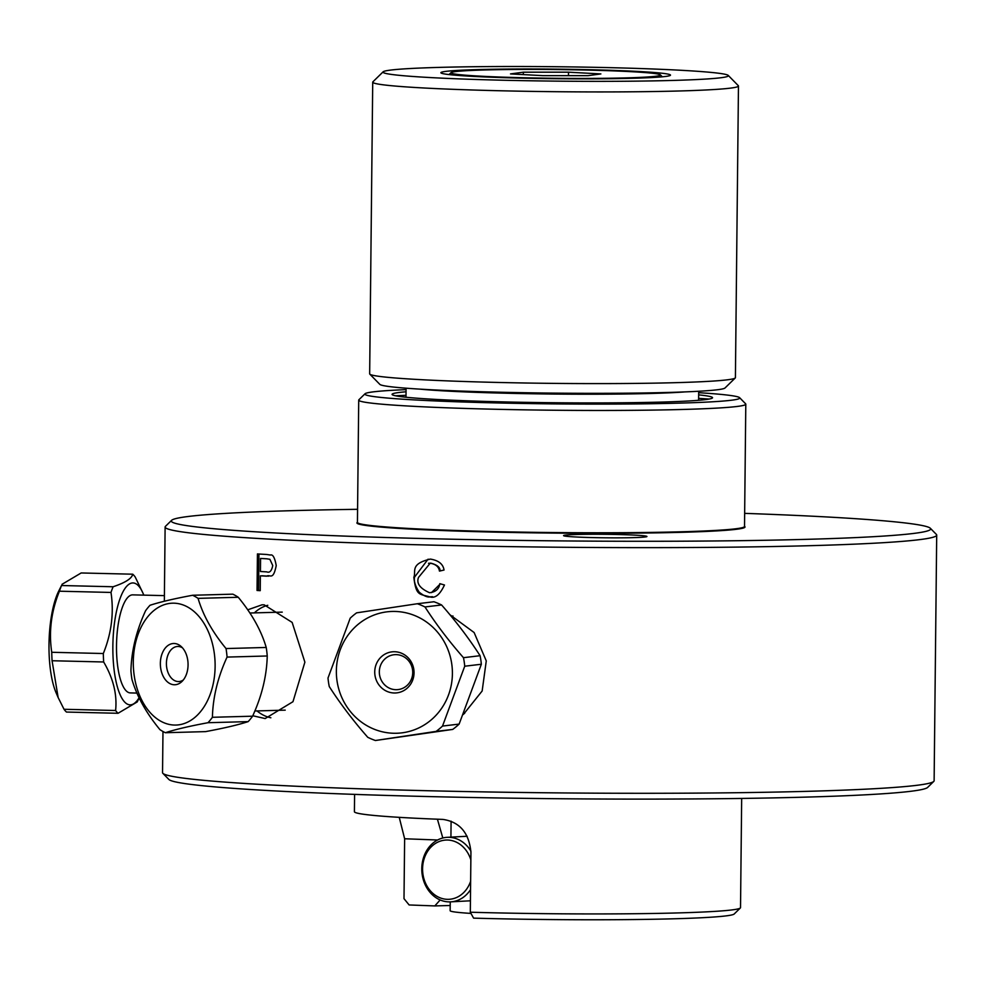 <?xml version="1.0" encoding="UTF-8"?>
<svg xmlns="http://www.w3.org/2000/svg" width="986" height="986" viewBox="0 0 986 986"><rect width="100%" height="100%" fill="white"/><g stroke="black" fill="none" stroke-linecap="round" stroke-linejoin="round"><path stroke-width="1.48" d="M745.798 404.161L744.516 526.487A193.552 8.073 -179.4 0 1 550.891 532.526A193.552 8.073 -179.4 0 1 357.437 522.432L358.719 400.106A193.552 8.073 0.6 0 0 552.172 410.213A193.552 8.073 0.6 0 0 745.798 404.161A193.552 8.073 0.6 0 0 745.638 403.829L739.611 397.678A187.451 7.814 -179.4 0 1 552.246 403.866A187.451 7.814 -179.4 0 1 365.042 393.759A187.451 7.814 -179.4 0 1 406.072 389.63M709.168 399.047A193.552 8.073 0.6 0 0 698.618 398.381M406.01 395.324A193.552 8.073 0.6 0 0 395.448 395.768M365.042 393.759L358.892 399.774A193.552 8.073 0.6 0 0 358.719 400.106M698.667 392.687A187.451 7.814 -179.4 0 1 735.568 396.323A187.451 7.814 -179.4 0 1 739.611 397.678M406.047 391.787A160.237 6.68 0.6 0 0 395.682 395.817A160.237 6.68 0.6 0 0 602.089 402.917A160.237 6.68 0.6 0 0 698.655 394.856M260.563 558.446L260.427 571.51A385.809 16.096 0.6 0 0 266.738 571.868C269.659 573.063 271.655 570.956 272.74 565.533L269.893 559.296L266.824 558.803A385.809 16.096 -179.4 0 1 260.563 558.446M440.163 899.959L434.801 905.924L409.128 904.963L404.001 898.677L404.63 838.766L437.599 839.998M399.244 817.345L404.63 838.766M354.59 794.396L354.405 811.7A193.552 8.073 0.6 0 0 442.948 819.415C459.735 821.905 469.065 832.862 470.938 852.311L470.31 912.223L473.6 918.139A187.451 7.814 0.6 0 0 734.2 913.997L740.35 907.983A193.552 8.073 -179.4 0 1 470.31 912.223M741.669 798.438L740.523 907.638A193.552 8.073 -179.4 0 1 740.35 907.983M442.813 838.001L437.427 819.206M450.208 905.518A157.427 6.569 0.6 0 0 434.801 905.924M267.773 605.293A56.892 38.158 -91.6 0 0 254.339 612.885M257.013 710.918A56.892 38.158 -91.6 0 0 270.867 717.771M247.708 609.829L262.042 604.812L264.174 604.837L292.139 622.4L304.884 662.161L292.978 701.699L265.148 718.56L252.786 715.75M614.031 537.851A41.683 1.738 0.6 0 0 646.902 536.557A41.683 1.738 0.6 0 0 605.281 534.313A41.683 1.738 0.6 0 0 563.622 535.694A41.683 1.738 0.6 0 0 614.031 537.851M171.613 520.325L165.463 526.339A385.809 16.096 0.6 0 0 165.118 527.017A385.809 16.096 0.6 0 0 550.743 547.144A385.809 16.096 0.6 0 0 936.7 535.09A385.809 16.096 0.6 0 0 936.367 534.412L930.34 528.274A379.721 15.838 -179.4 0 1 550.804 540.796A379.721 15.838 -179.4 0 1 171.613 520.325A379.721 15.838 -179.4 0 1 357.573 509.306M744.652 513.361A379.721 15.838 -179.4 0 1 922.169 525.513A379.721 15.838 -179.4 0 1 930.34 528.274M936.7 535.09L934.124 780.739A385.809 16.096 -179.4 0 1 933.779 781.405A385.809 16.096 -179.4 0 1 548.167 792.793A385.809 16.096 -179.4 0 1 162.875 773.332A385.809 16.096 -179.4 0 1 162.542 772.667L162.973 731.501M276.228 565.582C273.073 581.198 270.028 573.988 266.651 576.181A385.809 16.096 -179.4 0 1 260.378 575.824L260.23 590.663A385.809 16.096 -179.4 0 1 257.05 590.478L257.432 553.935A385.809 16.096 0.6 0 0 266.577 554.465L270.374 555.032C272.851 554.157 274.798 557.669 276.228 565.582M449.862 614.697L474.118 632.531L486.271 660.903L482.154 690.989L463.371 714.468M444.033 570.044L439.448 571.091C438.819 566.777 435.738 564.152 430.192 563.228L418.52 577.402C416.228 583.281 419.888 588.383 429.514 592.722C435.664 592.044 439.103 589.024 439.818 583.663L444.464 584.994C439.966 594.644 435.097 598.601 429.859 596.875C419.235 593.831 416.129 595.963 413.837 577.303C416.363 571.56 409.56 563.918 430.34 559.087C438.573 560.405 443.133 564.066 444.033 570.044M357.437 522.346A194.057 8.098 0.6 0 0 550.891 533.056A194.057 8.098 0.6 0 0 744.516 526.401M162.875 773.332L168.902 779.482A379.721 15.838 0.6 0 0 548.105 798.623A379.721 15.838 0.6 0 0 927.629 787.432L933.779 781.405M260.23 590.54A383.776 16.01 -179.4 0 1 258.554 590.441L258.936 554.021M268.648 576.157L268.167 576.132A383.776 16.01 -179.4 0 1 261.882 575.775L261.882 575.91M431.474 592.611L440.385 583.823M440.064 571.017C440.298 567.455 437.217 564.842 430.808 563.154L428.516 563.289M432.595 596.727L430.488 596.801C427.776 597.615 424.017 596.062 419.198 592.167C415.365 586.3 413.787 581.321 414.465 577.229L428.084 559.173M369.812 374.15L379.856 384.392A172.723 7.21 0.6 0 0 552.357 393.106A172.723 7.21 0.6 0 0 724.993 388.003L735.248 377.983A182.878 7.629 -179.4 0 1 552.456 383.369A182.878 7.629 -179.4 0 1 369.812 374.15A182.878 7.629 -179.4 0 1 369.664 373.83L372.72 82.158A182.878 7.629 0.6 0 0 555.512 91.698A182.878 7.629 0.6 0 0 738.465 85.992A182.878 7.629 0.6 0 0 738.304 85.671L728.26 75.429A172.723 7.21 -179.4 0 1 555.623 81.123A172.723 7.21 -179.4 0 1 383.135 71.818A172.723 7.21 -179.4 0 1 546.934 66.641A172.723 7.21 -179.4 0 1 726.633 74.677A172.723 7.21 -179.4 0 1 728.26 75.429M738.465 85.992L735.408 377.663A182.878 7.629 -179.4 0 1 735.248 377.983M383.135 71.818L372.881 81.838A182.878 7.629 0.6 0 0 372.72 82.158M442.073 73.42A114.807 4.794 -179.4 0 1 440.988 72.927A114.807 4.794 -179.4 0 1 555.747 69.131A114.807 4.794 -179.4 0 1 670.394 75.318A114.807 4.794 -179.4 0 1 561.515 78.769A114.807 4.794 -179.4 0 1 442.073 73.42M419.974 389.137A146.31 6.101 0.6 0 0 552.345 394.03A146.31 6.101 0.6 0 0 684.789 391.91M568.515 72.188L600.881 73.925L588.063 75.663L542.879 75.651L510.514 73.925L523.332 72.188L568.515 72.188L568.478 75.651M523.307 74.603L523.332 72.188M480.367 76.168A104.775 4.375 -179.4 0 1 451.021 72.644A104.775 4.375 -179.4 0 1 555.747 69.55A104.775 4.375 -179.4 0 1 660.373 74.837A104.775 4.375 -179.4 0 1 596.961 78.375A104.775 4.375 -179.4 0 1 480.367 76.168M450.245 901.882L450.146 910.694A96.776 4.03 0.6 0 0 470.975 913.418M470.642 881.201A29.666 24.909 86.9 0 1 443.638 898.887A29.666 24.909 86.9 0 1 422.575 869.553A29.666 24.909 86.9 0 1 442.911 840.429A29.666 24.909 86.9 0 1 470.864 859.891M470.938 851.189A32.304 27.127 -93.1 0 0 447.188 837.336A32.304 27.127 -93.1 0 0 421.811 867.52A32.304 27.127 -93.1 0 0 444.723 901.401A32.304 27.127 -93.1 0 0 450.676 901.857A32.304 27.127 -93.1 0 0 470.556 889.606M115.608 710.512L64.028 709.279L58.137 697.533L52.073 660.743L103.653 661.976C113.267 678.294 117.26 694.464 115.608 710.512A72.138 22.062 91.4 0 0 118.049 713.285L137.239 701.921L139.186 697.915M118.049 713.285L66.469 712.052A72.138 22.062 -88.6 0 1 64.028 709.279M52.073 660.743A72.138 22.062 -88.6 0 1 51.74 652.288C48.671 631.792 51.235 611.431 59.419 591.206A72.138 22.062 -88.6 0 1 61.526 585.524L58.519 591.477A60.959 18.648 91.4 0 0 49.3 657.773A60.959 18.648 91.4 0 0 56.091 692.751L58.137 697.533M61.995 584.328L81.172 572.965L132.753 574.197C131.828 578.511 125.284 582.701 113.107 586.756A72.138 22.062 91.4 0 0 110.999 592.438C114.068 612.935 111.504 633.295 103.32 653.521A72.138 22.062 91.4 0 0 103.653 661.976M139.112 697.743A60.959 18.648 -88.6 0 1 113.168 659.301A60.959 18.648 -88.6 0 1 121.87 594.09A60.959 18.648 -88.6 0 1 143.13 593.498L135.193 576.97A72.138 22.062 91.4 0 0 132.753 574.197M143.13 593.498A60.959 18.648 -88.6 0 1 143.796 595.137M164.403 595.63L132.716 594.866A49.029 15 91.4 0 0 116.545 643.525A49.029 15 91.4 0 0 130.374 692.912L136.968 693.072M103.32 653.521L51.74 652.288M113.107 586.756L61.526 585.524M59.419 591.206L110.999 592.438M252.589 716.193L212.409 717.29C212.902 697.336 217.795 677.271 227.063 657.083L267.243 655.986C266.738 675.928 261.857 696.005 252.589 716.193A72.138 48.388 88.4 0 1 248.164 721.616C238.341 724.833 224.13 728.173 205.544 731.624L165.365 732.721C175.188 729.504 189.398 726.164 207.984 722.713A72.138 48.388 -91.6 0 0 212.409 717.29M207.984 722.713L248.164 721.616M133.948 673.586A60.959 40.894 88.4 0 1 168.162 603.654A60.959 40.894 88.4 0 1 214.837 658.278A60.959 40.894 88.4 0 1 180.253 724.587A60.959 40.894 88.4 0 1 133.948 673.586M227.063 657.083A72.138 48.388 -91.6 0 0 226.04 648.554C212.335 631.952 203.017 615.215 198.075 598.366A72.138 48.388 -91.6 0 0 192.627 595.261C174.041 598.724 159.831 602.064 150.008 605.281A72.138 48.388 -91.6 0 0 145.595 610.704C136.314 630.892 131.434 650.957 130.928 670.911A72.138 48.388 -91.6 0 0 131.951 679.428C136.894 696.276 146.211 713.014 159.917 729.628A72.138 48.388 -91.6 0 0 165.365 732.721M187.845 660.916A20.644 13.853 88.4 0 1 181.917 681.523A20.644 13.853 88.4 0 1 164.046 677.813A20.644 13.853 88.4 0 1 163.319 651.007A20.644 13.853 88.4 0 1 180.956 646.323A20.644 13.853 88.4 0 1 187.845 660.916M182.447 647.802A17.551 11.77 -91.6 0 0 177.714 646.471A17.551 11.77 -91.6 0 0 166.424 664.342A17.551 11.77 -91.6 0 0 178.663 681.56A17.551 11.77 -91.6 0 0 183.322 679.97M192.627 595.261L232.807 594.164A72.138 48.388 88.4 0 1 238.255 597.269C251.96 613.884 261.278 630.609 266.22 647.457A72.138 48.388 88.4 0 1 267.243 655.986M266.22 647.457L226.04 648.554M198.075 598.366L238.255 597.269M328.005 678.023A72.138 68.613 -96.8 0 0 329.262 686.564C340.281 703.684 353.111 720.606 367.753 737.294A72.138 68.613 -96.8 0 0 375.407 740.511L436.108 731.39A72.138 68.613 -96.8 0 0 442.517 726.066L464.726 666.216A72.138 68.613 -96.8 0 0 463.469 657.687C448.827 640.986 435.997 624.076 424.978 606.945A72.138 68.613 -96.8 0 0 417.325 603.74L356.612 612.848A72.138 68.613 -96.8 0 0 350.215 618.173L328.005 678.023M415.365 615.819A60.959 57.977 83.2 0 1 447.829 696.732A60.959 57.977 83.2 0 1 370.206 727.434A60.959 57.977 83.2 0 1 340.934 647.987A60.959 57.977 83.2 0 1 415.365 615.819M387.276 691.506A20.644 19.634 83.2 0 1 382.075 656.134A20.644 19.634 83.2 0 1 413.812 669.445A20.644 19.634 83.2 0 1 387.276 691.506M389.988 688.438A17.551 16.688 -96.8 0 0 398.11 689.584A17.551 16.688 -96.8 0 0 412.604 670.184A17.551 16.688 -96.8 0 0 393.956 654.741A17.551 16.688 -96.8 0 0 379.45 669.814A17.551 16.688 -96.8 0 0 389.988 688.438M417.325 603.74L433.939 601.756A72.138 68.613 83.2 0 1 441.592 604.973C456.235 621.661 469.065 638.583 480.083 655.702A72.138 68.613 83.2 0 1 481.341 664.244L459.131 724.094A72.138 68.613 83.2 0 1 452.722 729.418L375.407 740.511M424.978 606.945L441.592 604.973M480.083 655.702L463.469 657.687M464.726 666.216L481.341 664.244M459.131 724.094L442.517 726.066M436.108 731.39L452.722 729.418M165.118 527.017L164.342 601.263M406.084 388.188L405.998 397.235M698.692 391.257L698.593 400.304M451.021 72.644L449.037 74.579M660.373 74.837L662.321 76.809M450.922 837.139L451.095 821.165M450.676 901.857L470.433 900.797M447.188 837.336L467.154 836.251M254.832 710.98L285.213 710.142M249.865 613.009L282.243 612.121M463.802 713.47L464.665 713.371M451.132 616.225L452.993 616.004"/></g></svg>
